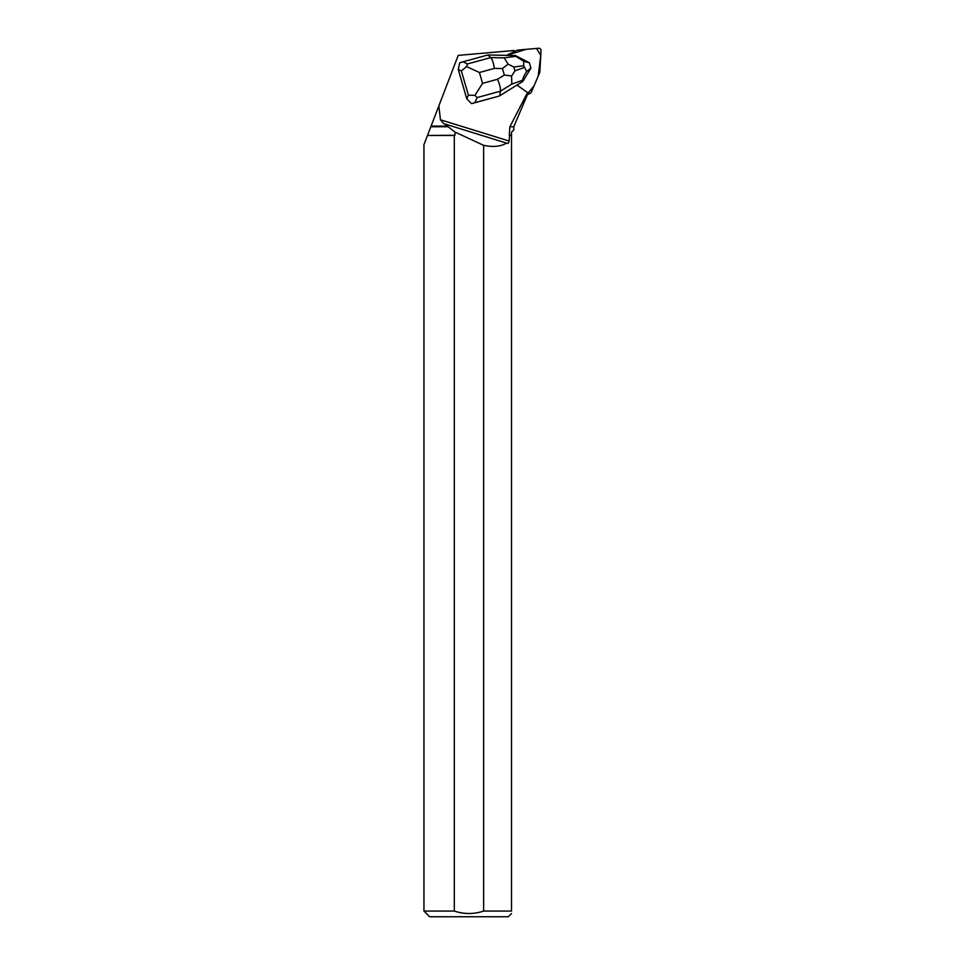 <?xml version="1.0" encoding="UTF-8"?>
<svg xmlns="http://www.w3.org/2000/svg" width="965" height="965" viewBox="0 0 965 965"><rect width="100%" height="100%" fill="white"/><g stroke="black" fill="none" stroke-linecap="round" stroke-linejoin="round"><path stroke-width="1.45" d="M516.999 85.041L528.144 93.014A2.256 2.171 63.1 0 0 531.353 92.133L539.652 72.749A2.256 2.171 63.1 0 0 539.821 72.001L541.051 50.675A2.256 2.171 63.1 0 0 538.615 48.25L517.831 50.071A2.256 2.171 63.1 0 0 517.095 50.264L506.516 55.355L514.249 51.64L514.152 50.494L458.23 55.379L438.846 105.897L440.438 119.769L443.828 123.713M509.544 135.486L509.146 141.035C508.724 143.206 507.867 143.882 506.565 143.061C500.883 146.547 493.236 147.307 483.634 145.341L483.634 911.069L511.522 911.069L511.522 135.269L509.291 135.269L511.522 135.486M509.291 135.269L509.87 126.753L527.566 92.483M474.901 102.616L499.267 96.042L471.535 103.641L474.901 102.616L477.18 97.561L500.437 91.192C500.702 88.418 499.737 84.45 497.53 79.275L482.572 83.376L474.925 95.39L477.18 97.561M458.242 69.396L461.379 70.964L466.565 66.549L479.412 72.496L494.382 68.394C493.489 62.894 492.271 59.287 490.703 57.586L467.446 63.967L463.067 61.784L459.702 62.809L458.242 69.396L466.746 98.768L471.535 103.641M527.155 94.811L527.59 93.291M511.522 135.269L511.522 132.205L513.778 129.949L513.778 126.753L509.87 126.753M431.09 126.089L430.836 126.753L448.098 126.753L447.048 126.089L431.09 126.089L438.846 105.897M427.483 135.486L423.949 144.678L423.949 911.069L454.31 911.069L454.31 135.486L454.985 135.269L427.483 135.486L454.31 135.486M430.836 126.753L427.567 135.269M448.098 126.753L454.985 132.06L454.985 135.269M507.059 143.278L444.588 123.882L447.048 126.089M423.949 911.069L429.63 916.75L508.314 916.75L511.522 913.541M454.31 911.069C464.141 914.313 473.911 914.313 483.634 911.069C473.875 914.313 464.105 914.313 454.31 911.069M511.522 911.069C511.522 914.325 511.522 914.325 511.522 911.069M454.985 132.06L483.634 145.341M463.067 61.784L487.88 54.981L515.382 55.536L529.387 62.773L523.681 61.253L515.829 56.332L504.188 57.864L490.703 57.586L487.88 54.981M467.446 63.967L466.565 66.549M474.925 95.39L468.387 95.137L466.746 98.768M511.583 75.994L514.972 70.843L513.863 67.019L508.145 64.148L502.451 68.551L504.321 75.041L511.583 75.994L511.8 84.112L500.437 91.192L499.713 95.812L522.861 81.386L522.74 80.179C522.632 78.611 523.947 75.728 526.661 71.531L530.931 68.081L522.861 81.386M515.382 55.536L515.829 56.332M530.931 68.081L529.387 62.773M523.681 61.253L523.693 65.729L526.661 71.531M508.145 64.148L504.188 57.864M528.132 93.002L533.995 85.969L538.144 76.271L540.786 55.319L536.516 48.431L526.118 49.348L506.516 55.355M509.146 141.035L440.438 119.769M461.379 70.964L468.387 95.137M494.382 68.394L502.451 68.551M482.572 83.376L479.412 72.496M504.321 75.041L497.53 79.275M511.8 84.112L522.74 80.179M513.863 67.019L523.693 65.729M524.212 67.514L514.972 70.843M527.385 94.703L530.364 93.195M513.778 126.753L527.469 94.51"/></g></svg>
